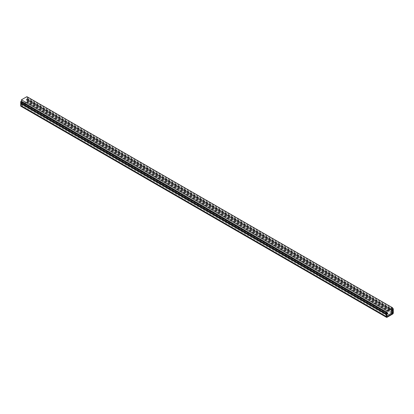 <?xml version="1.0" encoding="UTF-8"?>
<svg xmlns="http://www.w3.org/2000/svg" width="414" height="414" viewBox="0 0 414 414"><rect width="100%" height="100%" fill="white"/><g stroke="black" fill="none" stroke-linecap="round" stroke-linejoin="round"><path stroke-width="0.31" stroke-dasharray="2.07 1.55" d="M392.658 312.56L27.008 101.451L27.189 99.764L26.185 100.131L26.185 99.603L27.645 98.76L27.645 97.663L26.915 98.082L26.915 96.648M392.845 312.239L27.189 101.135M20.886 106.243A0.906 0.523 120 0 0 21.342 106.201L27.008 102.926A0.906 0.523 120 0 0 27.645 101.818L27.645 99.5A0.906 0.523 120 0 0 27.459 99.086A0.906 0.523 120 0 0 27.008 99.127L26.185 99.603L391.835 310.712L26.185 99.603L26.185 100.131L391.835 311.24L26.185 100.131L27.008 99.655L392.658 310.764L27.138 99.645L392.845 310.867L27.189 99.764L27.008 102.398L21.212 105.684L21.155 103.246L21.342 104.721L27.008 101.451M393.3 309.869L27.645 98.76M392.57 308.347L27.645 97.663M392.57 309.191L26.915 98.082M20.7 102.77L22.165 101.927L22.165 102.455L21.155 103.246L22.165 102.455L22.165 101.927L21.342 102.398A0.906 0.523 120 0 0 20.886 102.879M387.814 313.031L22.165 101.927L387.814 313.031M387.814 313.558L22.165 102.455L387.814 313.558M386.992 314.035L21.342 102.926L386.992 314.035M386.811 314.35L21.155 103.246L386.811 314.35M386.811 315.727L21.155 104.618M386.992 315.83L21.342 104.721M386.992 313.507L21.342 102.398M386.992 317.31L21.342 106.201M392.658 314.035L27.008 102.926M393.3 312.927L27.645 101.818M393.3 310.603L27.645 99.5M392.658 310.236L27.008 99.127M392.203 312.824L27.189 102.082M391.835 313.031L27.008 102.398M21.155 105.565L386.811 316.674L21.342 105.673M392.927 310.081L27.459 99.086M392.788 310.748L27.138 99.645M386.862 316.793L21.212 105.684"/><path stroke-width="0.62" d="M393.3 308.766L392.57 309.191L392.57 307.757L387.085 310.919L387.085 312.358L386.355 312.777L386.355 313.879L387.814 313.031L387.814 313.558L386.811 314.35L386.811 315.727L392.658 312.56L392.845 310.867L391.835 311.24L391.835 310.712L393.3 309.869L393.3 308.766L392.57 308.347M392.57 307.757L26.915 96.648L21.43 99.815L21.43 101.249L20.7 101.673L20.7 102.77L386.355 313.879M387.085 310.919L21.43 99.815M387.085 312.358L21.43 101.249M386.355 312.777L20.7 101.673M20.886 102.879A0.906 0.523 120 0 0 20.7 103.51L20.7 105.829A0.906 0.523 120 0 0 20.886 106.243L386.541 317.352A0.906 0.523 -60 0 1 386.355 316.938L20.7 105.829M386.355 316.938L386.355 314.614A0.906 0.523 -60 0 1 386.992 313.507L387.814 313.031L387.814 313.558L386.811 314.35L386.811 316.674M386.992 316.782L392.658 313.507L392.845 310.867L391.835 311.24L391.835 310.712L392.658 310.236A0.906 0.523 -60 0 1 393.114 310.189A0.906 0.523 -60 0 1 393.3 310.603L393.3 312.927A0.906 0.523 -60 0 1 392.658 314.035L386.992 317.31A0.906 0.523 -60 0 1 386.541 317.352M386.355 314.614L20.7 103.51M392.845 313.191L392.203 312.824M392.658 313.507L391.835 313.031"/></g></svg>
